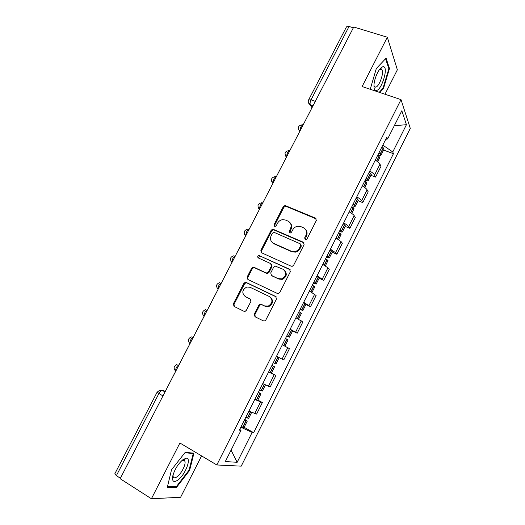 <?xml version="1.0" encoding="UTF-8"?>
<svg xmlns="http://www.w3.org/2000/svg" width="525" height="525" viewBox="0 0 525 525"><rect width="100%" height="100%" fill="white"/><g stroke="black" fill="none" stroke-linecap="round" stroke-linejoin="round"><path stroke-width="0.79" d="M305.222 239.603L305.937 239.689L307.007 238.901L316.326 220.559L315.512 218.124L285.036 205.498L283.297 206.633L274.07 224.588L274.595 226.268L275.212 226.36L276.34 225.573L277.535 223.243C278.716 221.13 280.481 219.923 282.817 219.634L285.528 220.054L287.976 221.104C290.988 222.797 291.808 225.369 290.437 228.821L289.229 231.177L289.774 232.877L290.437 232.969L291.539 232.181L292.74 229.825C293.888 227.752 295.608 226.544 297.905 226.203L300.832 226.616L303.332 227.686C306.397 229.405 307.243 232.011 305.872 235.502L304.664 237.877L305.222 239.603M254.264 314.18L255.006 316.746L263.32 320.86L264.777 320.913L265.88 319.902L276.472 299.04L275.704 296.481L246.317 282.489L245.142 282.384L243.83 283.454L233.336 303.87L234.045 306.397L243.849 311.24L245.188 311.318L246.369 310.288L250.884 301.455L250.156 298.928L245.267 296.559C241.566 293.002 242.077 289.82 246.796 287.004L250.025 287.273L269.364 296.513C273.112 299.9 272.738 303.102 268.255 306.108L264.574 305.918L261.325 304.342L259.987 304.264L258.792 305.301L254.264 314.18L254.914 314.58L255.268 316.877M216.818 464.966L179.904 442.995L151.403 498.75L120.146 478.702L353.758 27.011L387.325 37.229L362.112 86.553L401.015 99.625L216.818 464.966L241.218 466.154L410.288 128.376L401.015 99.625M291.106 266.175L292.294 266.28L293.659 265.191L304.087 244.663L303.286 242.196L272.77 229.11L271.176 230.232L260.853 250.327L261.581 252.768L291.106 266.175M290.338 271.74L279.825 292.432L278.598 293.482L277.272 293.403L247.872 279.471L247.15 276.99L251.613 268.308L252.998 267.225L254.1 267.337L265.926 272.836L267.094 272.941L268.439 271.858L271.405 266.063L270.657 263.583L258.333 257.939C257.342 256.974 257.506 256.147 258.832 255.452L289.551 269.227L290.338 271.74M384.969 94.231L397.359 69.805L387.325 37.229M151.403 498.75L180.607 497.273L201.587 455.897M120.389 478.236L116.373 475.663L114.778 473.872L157.06 392.306M308.72 99.717L346.5 26.834L349.04 26.48L311.036 99.848C310.078 101.916 309.829 103.569 310.301 104.816L311.988 107.782M353.351 27.799L349.04 26.48M369.784 171.032C372.337 172.541 373.925 173.867 374.548 175.022L379.982 164.213C379.372 163.026 377.803 161.674 375.257 160.158M379.982 164.213L380.966 166.379L375.572 177.109L370.886 175.311M374.548 175.022L375.572 177.109M358.089 200.753L362.762 202.624L368.196 191.809L367.119 189.814C366.463 188.711 364.855 187.412 362.296 185.916M356.777 196.875C359.349 198.365 360.97 199.638 361.646 200.701L362.762 202.624M345.194 226.387L349.853 228.336L355.327 217.435L354.158 215.611C353.45 214.6 351.809 213.353 349.223 211.877M343.665 222.922C346.257 224.392 347.917 225.612 348.646 226.583L349.853 228.336M332.2 252.223L336.84 254.251L342.359 243.259L341.092 241.612L336.053 238.042M330.448 249.172L335.541 252.676L336.84 254.251M319.102 278.263L323.728 280.363L329.293 269.292L327.928 267.816L322.777 264.41M317.126 275.632L323.728 280.363M305.904 304.507L310.511 306.685L316.116 295.522L309.389 290.994M303.699 302.308L310.511 306.685M292.602 330.96L297.196 333.217L302.84 321.969L295.903 317.789M290.161 329.188L297.196 333.217M276.517 356.291L283.769 359.953L289.459 348.62L282.306 344.8M271.405 373.091L275.973 375.48L268.597 372.028M262.762 383.617L270.237 386.905L275.973 375.48M257.834 400.089L262.382 402.557L254.776 399.479M248.896 411.16L256.594 414.074L262.382 402.557M385.783 139.25L387.601 139.033L401.835 110.749L406.435 124.694L392.766 151.961L382.823 145.136M240.798 427.238L252.157 432.39L253.647 432.652L393.455 153.694L392.766 151.961M252.157 432.39L237.162 462.295L225.31 461.567L240.975 430.434L239.722 429.378M387.601 139.033L386.846 137.143L239.334 430.146L240.975 430.434M379.864 92.518L383.48 88.535L389.478 68.526L386.098 58.177L376.313 68.532L370.23 89.276M176.577 487.318L189.643 470.308L193.955 453.134L185.154 452.419L171.518 469.79L167.265 487.515L176.577 487.318L175.448 486.609M383.578 150.065L393.455 153.694M244.145 427.298L253.647 432.652M406.435 124.694L394.308 125.705M231.066 450.128L237.162 462.295M382.869 88.331L383.48 88.535M388.71 68.283L389.478 68.526M184.643 460.779L185.227 458.404M189.105 469.98L189.643 470.308M305.13 239.558L306.39 236.093C307.532 233.54 307.23 231.308 305.491 229.386M290.03 222.692C291.828 224.588 292.143 226.833 290.988 229.425L289.728 232.857M316.385 218.971L285.6 206.148L283.868 207.277L274.66 225.192L274.595 226.268M304.08 242.911L273.361 229.701L271.773 230.823L261.476 250.871L261.542 252.748M300.772 245.536L300.215 243.81L274.221 232.404L272.475 233.093L271.208 235.561C269.824 239 270.618 241.592 273.597 243.324L291.342 251.232L294.833 251.6C296.907 251.14 298.463 249.952 299.493 248.049L300.772 245.536L301.304 246.1L300.818 244.407M272.462 242.629L273.597 243.324M301.304 246.1L300.031 248.607C299.001 250.51 297.452 251.685 295.378 252.151L291.9 251.777L274.194 243.889M271.307 264.121L272.009 266.575L269.056 272.357L267.704 273.433L266.543 273.328L254.743 267.842L253.641 267.73L252.256 268.807L247.807 277.476L247.977 279.523M290.24 269.798L260.19 256.069L259.462 255.99L258.451 257.992M278.368 278.618L281.695 278.873C286.486 275.993 286.965 272.797 283.119 269.292L275.08 266.024L273.696 267.113L270.736 272.921L271.484 275.422L278.959 279.103L282.279 279.359C286.702 276.964 287.438 273.932 284.484 270.263M278.959 279.103L272.094 275.914M270.355 297.163C273.689 300.641 273.19 303.758 268.872 306.528L265.204 306.338L261.962 304.769L260.623 304.69L259.429 305.727L254.914 314.58M250.628 299.27L245.93 296.993M276.262 296.907L246.98 282.962L245.805 282.857L244.499 283.92L234.032 304.29L234.36 306.548M377.738 155.236L379.089 156.47L379.667 157.841M377.849 155.019C379.719 155.643 380.789 155.662 381.058 155.085L379.05 152.624M382.049 146.678L383.388 147.932L383.946 149.336M378.597 153.53L378.866 154.068L378.23 154.258M303.371 124.432L310.872 109.935M383.204 66.708L382.443 66.859C379.214 67.856 374.509 77.693 374.017 84.472C373.734 88.449 374.45 90.457 376.149 90.503C381.649 90.72 388.973 66.294 383.204 66.708M373.958 85.326L374.246 86.251L375.5 87.143C378.827 87.373 384.083 73.598 382.01 70.015L380.822 69.136L379.194 69.95M385.573 58.728L388.854 68.736L383.047 88.128L379.247 92.308M183.022 459.624C178.159 463.765 174.753 469.179 172.797 475.867C171.898 481.53 173.637 482.902 178.027 479.975C185.482 474.613 191.927 457.367 186.119 458.22L183.022 459.624M173.033 474.954L173.191 476.752C173.801 478.203 175.14 478.17 177.214 476.661C181.499 473.563 186.158 464.185 184.879 461.245L183.33 460.189L181.532 460.878M184.852 452.793L193.246 453.469L189.072 470.111L176.4 486.59L167.442 486.767M192.485 453.016L193.246 453.469M364.868 180.797L366.89 183.251M365.137 180.272C366.995 180.928 368.045 181 368.274 180.495L366.194 178.172M369.213 172.174L370.584 173.375L371.201 174.681M365.794 178.959L366.083 179.458L365.472 179.602M290.181 149.947L297.734 135.332M351.894 206.561L354.014 208.858M352.327 205.715C354.178 206.41 355.202 206.535 355.399 206.102L353.233 203.91M356.272 197.873L358.358 200.215M352.892 204.593L353.2 205.052L352.616 205.144M276.878 175.652L284.498 160.932M338.822 232.529L341.033 234.662M339.419 231.354C341.257 232.083 342.261 232.267 342.418 231.906L340.167 229.858M343.238 223.768L345.411 225.953M339.885 230.423L340.22 230.843L339.655 230.882M263.478 201.567L271.149 186.736M325.651 258.7L327.954 260.669M326.406 257.197L329.339 257.913L327.003 256.01M330.094 249.874L332.364 251.895M303.548 242.478L303.936 242.694M326.78 256.456L327.134 256.837L326.596 256.817M249.972 227.686L257.703 212.743M312.368 285.082L314.77 286.88M313.294 283.238L316.155 284.123L313.733 282.365M316.851 276.183L319.22 278.04M313.569 282.693L313.943 283.034L313.438 282.962M236.309 253.975L244.145 238.954M298.981 311.673L301.481 313.3M300.083 309.488L302.866 310.544L300.359 308.936M303.502 302.695L305.963 304.388M300.254 309.14L300.654 309.435L300.169 309.31M222.587 280.514L230.482 265.368M285.488 338.467L288.087 339.931M282.319 344.774L284.767 346.073M286.762 335.941L289.478 337.175L286.88 335.711M290.043 329.424L292.609 330.94M286.834 335.797L287.26 336.053L286.801 335.869M208.753 307.263L216.707 291.998M271.891 365.485L274.588 366.778L271.957 365.348M268.695 371.838L271.412 373.091L274.588 366.778M279.142 357.715L276.491 356.344L279.142 357.715L275.979 364.015L273.289 362.703M202.775 318.819L194.854 334.254M271.937 365.393L272.363 365.643L271.917 365.433M258.182 392.72L260.971 393.855L258.418 392.247M254.96 399.118L257.788 400.181M262.382 391.04L259.593 389.911M188.777 345.877L180.797 361.436M258.339 392.398L258.746 392.7L258.267 392.542M244.361 420.171L247.242 421.148L244.768 419.357M241.113 426.622L244.046 427.508M248.679 418.287L245.785 417.342M174.674 373.157L166.622 388.841M244.637 419.613L245.011 419.98L244.512 419.862M165.395 391.21L162.442 390.482C161.287 390.436 160.092 391.486 158.865 393.632L116.373 475.663M165.014 391.945L162.442 390.482L159.488 390.37L157.087 392.247L162.94 395.962M313.005 105.801L310.314 104.843L308.392 102.532M268.433 386.242L274.214 374.738M282.063 359.107L287.805 347.688M295.595 332.181L301.284 320.854M309.015 305.465L314.659 294.23M322.33 278.965L327.928 267.816M335.541 252.676L341.092 241.612M348.646 226.583L354.158 215.611M361.646 200.701L367.119 189.814M254.684 413.608L260.512 402.006M303.253 124.668C301.324 125.363 300.261 127.418 300.057 130.843M299.788 131.368L298.403 129.347M289.898 150.485C287.91 151.285 286.84 153.359 286.683 156.706M276.445 176.505C274.391 177.417 273.308 179.511 273.197 182.772M262.881 202.729C260.761 203.759 259.672 205.866 259.606 209.048M249.204 229.162C247.019 230.311 245.923 232.437 245.91 235.535M235.423 255.813C233.172 257.079 232.063 259.219 232.102 262.238M221.53 282.673C219.207 284.058 218.092 286.217 218.183 289.15M207.526 309.757C205.131 311.266 204.008 313.438 204.146 316.286M193.403 337.057C190.956 338.671 189.82 340.856 189.991 343.619L190.004 343.639M179.169 364.58C176.702 366.26 175.547 368.445 175.698 371.129L175.737 371.214M286.433 157.185L285.088 155.236M272.974 183.205L271.674 181.355M259.409 209.429L258.162 207.69M245.739 235.869L244.552 234.248M231.958 262.513L230.843 261.043M218.065 289.38L217.035 288.074M204.054 316.457L203.136 315.335M189.938 343.757L189.144 342.838M175.704 371.28L175.068 370.578M315.308 101.358L311.036 99.848L308.641 99.868C307.821 101.929 308.372 103.582 310.301 104.816L313.018 105.787M306.39 236.093L305.872 235.502M289.787 231.768L289.229 231.177M290.988 229.425L290.437 228.821M274.66 225.192L274.07 224.588M283.868 207.277L283.297 206.633M286.348 206.273L285.79 205.629M316.011 218.754L315.512 218.124M305.189 238.462L304.664 237.877M261.476 250.871L260.853 250.327M271.773 230.823L271.176 230.232M274.253 229.832L273.663 229.241M303.817 242.767L303.286 242.196M291.9 251.777L291.342 251.232M300.031 248.607L299.493 248.049M247.807 277.476L247.15 276.99M252.256 268.807L251.613 268.308M254.743 267.842L254.1 267.337M266.543 273.328L265.926 272.836M269.056 272.357L268.439 271.858M272.009 266.575L271.405 266.063M260.19 256.069L259.56 255.537M290.122 269.738L289.551 269.227M259.429 305.727L258.792 305.301M261.962 304.769L261.325 304.342M265.204 306.338L264.574 305.918M250.517 299.165L250.156 298.928M234.032 304.29L233.336 303.87M244.499 283.92L243.83 283.454M246.98 282.962L246.317 282.489M276.229 296.874L275.704 296.481M376.76 161.103L379.089 156.47M380.402 153.864L383.388 147.932M380.271 153.733L383.257 147.801M376.615 161.004L378.958 156.338M363.805 186.841L366.253 181.985M367.572 179.36L370.584 173.375M367.441 179.235L370.453 173.25M363.661 186.749L366.115 181.86M350.752 212.789L353.318 207.697M354.651 205.052L357.683 199.021M354.513 204.934L357.545 198.903M350.602 212.691L353.181 207.578M337.601 238.934L340.279 233.612M341.617 230.941L344.676 224.871M341.48 230.829L344.538 224.752M337.444 238.842L340.134 233.5M324.338 265.296L327.141 259.731M328.493 257.04L331.57 250.917M328.342 256.935L331.426 250.806M324.181 265.204L326.99 259.626M310.971 291.861L313.891 286.053M315.256 283.342L318.36 277.167M315.105 283.244L318.216 277.069M310.813 291.769L313.74 285.954M297.498 318.636L300.543 312.585M301.914 309.855L305.045 303.634M301.763 309.763L304.894 303.535M297.34 318.55L300.392 312.493M283.927 345.614L287.09 339.327M288.474 336.577L291.631 330.304M288.317 336.492L291.473 330.218M283.762 345.535L286.926 339.242M270.336 372.625L273.525 366.286M274.923 363.51L278.099 357.19M274.759 363.431L277.942 357.105M270.172 372.547L273.361 366.207M256.64 399.847L259.855 393.461M261.26 390.666L264.403 384.418M261.096 390.587L264.239 384.339M256.469 399.781L259.685 393.389M242.832 427.291L246.067 420.853M247.492 418.031L250.55 411.948M247.314 417.966L250.386 411.869M242.655 427.232L245.897 420.788M302.708 124.74C298.193 125.377 297.235 127.555 299.834 131.27M190.004 343.626L189.991 343.619C187.464 340.758 187.937 338.513 191.415 336.899M175.763 371.168L175.698 371.129C173.243 368.34 173.69 366.096 177.03 364.409M289.413 150.557C284.845 151.154 283.874 153.32 286.499 157.06M275.868 176.544C271.353 177.207 270.408 179.379 273.053 183.061M262.008 202.702C257.69 203.588 256.856 205.78 259.494 209.278M248.056 229.09C243.941 230.173 243.2 232.378 245.825 235.705M234.025 255.708C230.094 256.955 229.432 259.166 232.043 262.356M219.909 282.548C216.143 283.94 215.558 286.164 218.144 289.223M205.708 309.612C202.092 311.128 201.567 313.359 204.133 316.312M285.6 206.148L285.036 205.498M273.361 229.701L272.77 229.11M295.378 252.151L294.833 251.6M253.641 267.73L252.998 267.225M267.704 273.433L267.094 272.941M259.462 255.99L258.832 255.452M282.279 279.359L281.695 278.873M260.623 304.69L259.987 304.264M268.872 306.528L268.255 306.108M245.805 282.857L245.142 282.384M377.692 161.772L379.746 157.684M381.058 155.085L384.031 149.172M380.244 69.254L382.443 66.859M380.002 69.366L382.01 70.015M183.159 460.208L184.879 461.245M183.33 460.189L186.119 458.22M364.757 187.497L366.962 183.113M368.274 180.495L371.273 174.536M351.717 213.426L354.073 208.74M355.399 206.102L358.417 200.091M338.572 239.551L341.079 234.563M342.418 231.906L345.463 225.848M325.329 265.893L327.994 260.59M329.339 257.913L332.41 251.81M311.975 292.438L314.797 286.827M316.155 284.123L319.252 277.974M298.515 319.193L301.501 313.267M302.866 310.544L305.99 304.342M284.95 346.172L288.094 339.918M289.478 337.175L292.622 330.921M257.768 400.221L260.971 393.855M262.369 391.066L265.46 384.93M244.013 427.567L247.242 421.148M248.653 418.34L251.626 412.433"/></g></svg>
